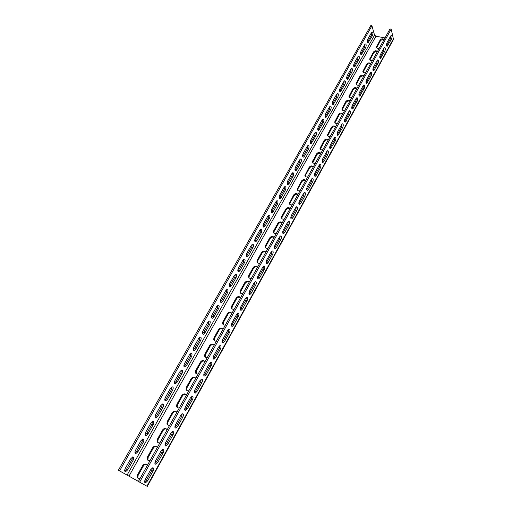 <?xml version="1.0" encoding="UTF-8"?>
<svg xmlns="http://www.w3.org/2000/svg" width="512" height="512" viewBox="0 0 512 512"><rect width="100%" height="100%" fill="white"/><g stroke="black" fill="none" stroke-linecap="round" stroke-linejoin="round"><path stroke-width="0.77" d="M139.635 482.182L147.29 486.4L393.504 39.392L391.174 29.146L139.635 482.182L138.4 481.491L389.99 28.941L391.174 29.146M119.578 470.925L371.936 25.798L370.784 25.6L118.381 470.253L138.438 481.427M150.637 469.754L152.672 467.802C153.869 467.878 153.978 468.998 153.005 471.162L147.686 480.787L145.606 482.784C144.41 482.707 144.301 481.594 145.28 479.43L150.637 469.754M160.813 451.366L162.765 449.491C163.955 449.581 164.07 450.707 163.098 452.87L157.869 462.342L155.872 464.262C154.675 464.179 154.566 463.053 155.546 460.89L160.813 451.366M170.822 433.286L172.698 431.482C173.888 431.571 173.997 432.704 173.03 434.874L167.891 444.192L165.971 446.042C164.774 445.952 164.666 444.819 165.638 442.65L170.822 433.286M180.666 415.494L182.464 413.754C183.654 413.856 183.77 414.995 182.81 417.165L177.747 426.342L175.904 428.115C174.714 428.019 174.598 426.886 175.565 424.71L180.666 415.494M190.355 397.984L192.083 396.314C193.267 396.422 193.382 397.568 192.429 399.744L187.443 408.768L185.67 410.483C184.486 410.374 184.378 409.235 185.338 407.053L190.355 397.984M199.891 380.755L201.549 379.142C202.726 379.264 202.842 380.41 201.894 382.592L196.986 391.475L195.29 393.126C194.106 393.011 193.997 391.866 194.95 389.677L199.891 380.755M209.274 363.795L210.867 362.246C212.045 362.368 212.154 363.526 211.213 365.709L206.381 374.458L204.749 376.045C203.578 375.923 203.462 374.771 204.416 372.582L209.274 363.795M218.515 347.098L220.045 345.606C221.21 345.741 221.325 346.906 220.384 349.094L215.629 357.702L214.061 359.232C212.896 359.104 212.781 357.939 213.728 355.75L218.515 347.098M227.61 330.662L229.082 329.222C230.24 329.37 230.355 330.541 229.414 332.73L224.736 341.21L223.232 342.682C222.067 342.541 221.958 341.376 222.899 339.181L227.61 330.662M236.563 314.483L237.978 313.094C239.13 313.248 239.245 314.426 238.31 316.614L233.702 324.966L232.256 326.387C231.098 326.234 230.989 325.062 231.923 322.867L236.563 314.483M245.382 298.547L246.746 297.21C247.885 297.37 247.994 298.554 247.072 300.749L242.534 308.966L241.139 310.336C239.994 310.182 239.885 309.005 240.813 306.803L245.382 298.547M254.067 282.854L255.379 281.562C256.512 281.734 256.621 282.918 255.699 285.12L251.226 293.216L249.888 294.534C248.749 294.368 248.64 293.184 249.568 290.982L254.067 282.854M262.624 267.392L263.885 266.144C265.005 266.33 265.114 267.526 264.198 269.722L259.795 277.702L258.502 278.976C257.376 278.797 257.267 277.606 258.189 275.405L262.624 267.392M271.053 252.166L272.262 250.963C273.376 251.155 273.478 252.352 272.57 254.554L268.23 262.413L266.989 263.648C265.869 263.456 265.766 262.259 266.682 260.058L271.053 252.166M279.354 237.165L280.518 236C281.626 236.205 281.722 237.408 280.819 239.61L276.544 247.354L275.347 248.544C274.24 248.346 274.138 247.142 275.053 244.934L279.354 237.165M287.533 222.381L288.659 221.261C289.747 221.472 289.843 222.682 288.947 224.89L284.736 232.518L283.584 233.664C282.483 233.459 282.387 232.25 283.296 230.042L287.533 222.381M295.597 207.814L296.678 206.726C297.76 206.957 297.85 208.173 296.954 210.374L292.806 217.894L291.699 219.002C290.611 218.784 290.515 217.568 291.418 215.36L295.597 207.814M303.539 193.459L304.582 192.41C305.651 192.646 305.741 193.869 304.851 196.07L300.762 203.488L299.693 204.557C298.618 204.326 298.528 203.104 299.424 200.896L303.539 193.459M311.366 179.309L312.371 178.298C313.434 178.547 313.517 179.77 312.634 181.978L308.602 189.28L307.571 190.317C306.509 190.074 306.419 188.851 307.309 186.643L311.366 179.309M319.085 165.363L320.058 164.384C321.101 164.64 321.184 165.875 320.301 168.077L316.326 175.283L315.334 176.282C314.285 176.032 314.202 174.797 315.085 172.589L319.085 165.363M326.694 151.61L327.629 150.662C328.659 150.938 328.742 152.173 327.866 154.374L323.949 161.478L322.989 162.445C321.952 162.182 321.875 160.947 322.752 158.739L326.694 151.61M334.195 138.054L335.098 137.139C336.115 137.421 336.192 138.662 335.322 140.87L330.534 148.806C329.51 148.531 329.434 147.29 330.31 145.082L334.195 138.054M341.594 124.691L342.464 123.802C343.469 124.096 343.539 125.344 342.675 127.546L337.978 135.36C336.96 135.072 336.89 133.824 337.76 131.616L341.594 124.691M348.89 111.507L349.728 110.65C350.72 110.957 350.79 112.205 349.926 114.406L345.312 122.093C344.314 121.798 344.243 120.55 345.107 118.342L348.89 111.507M356.083 98.509L356.89 97.677C357.875 97.99 357.939 99.251 357.082 101.453L352.544 109.018C351.558 108.71 351.494 107.456 352.352 105.248L356.083 98.509M363.174 85.69L363.962 84.883C364.928 85.21 364.986 86.47 364.134 88.672L359.68 96.122C358.707 95.802 358.643 94.541 359.501 92.333L363.174 85.69M370.176 73.043L370.931 72.262C371.885 72.595 371.942 73.869 371.098 76.064L366.714 83.398C365.754 83.066 365.696 81.798 366.547 79.597L370.176 73.043M377.082 60.57L377.811 59.808C378.752 60.16 378.803 61.427 377.958 63.622L373.658 70.848C372.704 70.509 372.653 69.235 373.498 67.034L377.082 60.57M383.891 48.256L384.595 47.52C385.523 47.885 385.574 49.158 384.736 51.354L380.499 58.464C379.565 58.112 379.52 56.838 380.358 54.637L383.891 48.256M390.611 36.115L391.296 35.398C392.211 35.77 392.25 37.05 391.418 39.245L387.258 46.246C386.336 45.888 386.291 44.608 387.13 42.406L390.611 36.115M152.422 467.885L151.782 470.49L146.464 480.109L144.634 482.022M162.509 449.581L161.875 452.224L156.646 461.683L154.899 463.52M172.435 431.571L171.814 434.253L166.669 443.558L165.005 445.318M182.202 413.85L181.587 416.563L176.525 425.728L174.944 427.411M191.808 396.41L191.206 399.162L186.221 408.179L184.723 409.786M201.267 379.251L200.672 382.029L195.77 390.906L194.342 392.448M210.579 362.355L209.99 365.171L205.165 373.907L203.814 375.379M219.744 345.728L219.168 348.57L214.413 357.171L213.139 358.579M228.774 329.35L228.198 332.224L223.52 340.691L222.317 342.042M237.664 313.229L237.094 316.128L231.354 325.754M246.413 297.35L245.856 300.282L240.25 309.715M255.04 281.715L254.49 284.666L249.011 293.926M263.533 266.31L262.989 269.286L257.638 278.368M271.904 251.136L271.36 254.138L266.138 263.046M280.147 236.186L279.61 239.206L274.509 247.949M288.275 221.459L287.744 224.499L282.752 233.075M296.282 206.944L295.757 210.003L290.88 218.413M304.179 192.634L303.648 195.712L298.886 203.968M311.962 178.534L311.437 181.632L306.778 189.734M319.635 164.64L319.11 167.75L314.56 175.699M327.2 150.938L326.675 154.061L322.221 161.862M334.656 137.427L334.131 140.563L329.779 148.218M342.01 124.102L341.491 127.258L337.235 134.765M349.267 110.97L348.742 114.131L344.582 121.498M356.422 98.016L355.898 101.184L351.821 108.416M363.482 85.235L362.957 88.416L358.97 95.514M370.445 72.634L369.92 75.821L366.016 82.784M377.318 60.205L376.787 63.392L372.966 70.227M384.096 47.936L383.565 51.13L379.821 57.837M390.784 35.834L390.246 39.034L386.586 45.613M371.936 25.798L374.566 35.168L375.949 36.256L385.018 37.888M389.21 38.643L390.342 38.848M146.566 464.499C145.28 464.179 144.205 464.685 143.341 466.016L138.08 475.462L137.389 475.072L142.669 465.613C144.384 463.546 145.882 463.475 147.149 465.402L147.219 465.638M137.389 475.072L137.114 477.67L139.827 478.931M149.952 460.717L148.506 460.742L147.424 459.872L147.501 456.954L152.691 447.648C154.432 445.587 155.923 445.53 157.178 447.475L157.222 447.635M159.917 442.797C158.586 443.142 157.664 442.701 157.158 441.485L157.446 439.123L162.56 429.965C164.314 427.91 165.811 427.866 167.046 429.83L167.072 429.92M169.722 425.158C168.365 425.51 167.437 425.062 166.944 423.827L167.238 421.581L172.269 412.563C174.042 410.515 175.539 410.483 176.755 412.467L176.762 412.486M179.366 407.802C177.99 408.16 177.056 407.706 176.576 406.451L176.87 404.307L181.824 395.437C183.59 393.408 185.082 393.37 186.304 395.328M188.87 390.714C187.469 391.078 186.534 390.624 186.061 389.35L186.362 387.309L191.232 378.573C192.979 376.57 194.47 376.525 195.693 378.438M198.221 373.894C196.8 374.259 195.859 373.805 195.398 372.525L195.699 370.573L200.499 361.971C202.227 359.994 203.706 359.936 204.941 361.805M207.424 357.331C205.984 357.702 205.043 357.242 204.595 355.955L204.896 354.093L209.619 345.619C211.328 343.667 212.8 343.603 214.048 345.427M216.493 341.024C215.034 341.402 214.086 340.941 213.651 339.642L213.952 337.862L218.605 329.523C220.294 327.597 221.76 327.52 223.008 329.299M225.421 324.966C223.949 325.344 222.995 324.883 222.573 323.578L222.867 321.882L227.45 313.664C229.12 311.763 230.586 311.68 231.84 313.414M234.214 309.146C232.723 309.53 231.77 309.069 231.36 307.763L231.654 306.138L236.166 298.042C237.818 296.166 239.277 296.077 240.538 297.773M242.88 293.562C241.376 293.952 240.416 293.491 240.013 292.186L240.307 290.63L244.755 282.656C246.387 280.8 247.84 280.704 249.107 282.355M253.216 267.494C254.829 265.664 256.275 265.555 257.549 267.174C256.128 266.298 254.835 266.618 253.67 268.147L253.216 267.494L248.832 275.347L248.544 276.838L249.011 277.485L249.293 275.994L253.67 268.147M251.411 278.214C249.894 278.605 248.934 278.144 248.544 276.838M259.821 263.091C258.291 263.482 257.331 263.027 256.947 261.722L257.229 260.294L261.549 252.55C263.149 250.746 264.589 250.63 265.869 252.211M268.109 248.186C266.56 248.582 265.6 248.134 265.229 246.829L265.51 245.459L269.766 237.83C271.347 236.045 272.781 235.923 274.067 237.466M276.269 233.498C274.714 233.901 273.754 233.453 273.389 232.154L273.664 230.842L277.862 223.322C279.43 221.555 280.858 221.427 282.144 222.931M284.32 219.021C282.752 219.43 281.792 218.989 281.434 217.69L281.709 216.429L285.843 209.018C287.392 207.277 288.813 207.136 290.106 208.608M292.25 204.755C290.675 205.165 289.715 204.723 289.37 203.43L293.709 194.918C295.245 193.197 296.659 193.056 297.958 194.49M300.07 190.688C298.49 191.104 297.523 190.669 297.184 189.382L301.466 181.018C302.982 179.315 304.397 179.168 305.696 180.57M307.776 176.826C306.189 177.242 305.229 176.813 304.896 175.533L309.114 167.309C310.618 165.632 312.019 165.478 313.325 166.848M315.379 163.149C313.779 163.578 312.819 163.149 312.493 161.875L316.653 153.798C318.144 152.134 319.539 151.974 320.851 153.312M322.874 149.67C321.267 150.099 320.307 149.677 319.987 148.41L324.09 140.467C325.568 138.829 326.957 138.662 328.269 139.968M330.266 136.371C328.653 136.806 327.693 136.39 327.379 135.13L331.424 127.322C332.883 125.702 334.272 125.53 335.584 126.803M337.555 123.264C335.942 123.693 334.976 123.283 334.675 122.035L338.656 114.362C340.102 112.755 341.485 112.576 342.803 113.824M344.749 110.33C343.123 110.765 342.163 110.362 341.869 109.12L345.792 101.568C347.226 99.981 348.602 99.795 349.926 101.018M351.84 97.568C350.214 98.01 349.254 97.613 348.96 96.384L352.838 88.954C354.253 87.386 355.622 87.194 356.947 88.378M358.835 84.979C357.21 85.421 356.25 85.037 355.962 83.814L359.782 76.499C361.19 74.95 362.554 74.758 363.878 75.917M365.741 72.563C364.109 73.005 363.149 72.627 362.867 71.411L366.637 64.218C368.026 62.682 369.389 62.483 370.714 63.616M372.557 60.307C370.918 60.755 369.958 60.378 369.683 59.181L373.402 52.096C374.778 50.579 376.134 50.374 377.459 51.482M379.277 48.211C377.638 48.666 376.685 48.294 376.41 47.104L380.077 40.134C381.44 38.63 382.79 38.426 384.122 39.501M130.682 458.829L132.736 456.941C133.965 457.05 134.086 458.157 133.12 460.282L127.802 469.715L125.696 471.648C124.474 471.546 124.346 470.438 125.318 468.314L130.682 458.829M140.858 440.819L142.835 439.002C144.058 439.11 144.186 440.23 143.219 442.355L137.99 451.642L135.968 453.504C134.746 453.395 134.618 452.275 135.584 450.15L140.858 440.819M150.874 423.091L152.768 421.344C153.99 421.459 154.125 422.586 153.165 424.717L148.013 433.85L146.074 435.642C144.851 435.533 144.717 434.406 145.683 432.275L150.874 423.091M160.73 405.651L162.554 403.962C163.77 404.09 163.904 405.216 162.944 407.354L157.882 416.346L156.013 418.074C154.79 417.952 154.662 416.826 155.622 414.688L160.73 405.651M170.432 388.48L172.179 386.854C173.395 386.989 173.53 388.128 172.576 390.266L167.59 399.117L165.798 400.781C164.582 400.653 164.448 399.52 165.402 397.376L170.432 388.48M179.981 371.584L181.664 370.016C182.874 370.157 183.008 371.296 182.061 373.44L177.146 382.157L175.424 383.757C174.214 383.622 174.08 382.483 175.034 380.339L179.981 371.584M189.382 354.944L190.995 353.434C192.205 353.581 192.333 354.733 191.392 356.877L186.56 365.459L184.902 367.002C183.693 366.861 183.565 365.715 184.512 363.565L189.382 354.944M198.637 338.56L200.192 337.107C201.389 337.261 201.523 338.419 200.589 340.57L195.821 349.018L194.234 350.509C193.03 350.355 192.902 349.203 193.843 347.046L198.637 338.56M207.75 322.432L209.248 321.03C210.438 321.19 210.566 322.349 209.638 324.506L204.947 332.832L203.418 334.259C202.221 334.106 202.093 332.947 203.027 330.784L207.75 322.432M216.73 306.541L218.163 305.19C219.354 305.363 219.482 306.528 218.554 308.685L213.933 316.883L212.467 318.266C211.277 318.099 211.149 316.934 212.077 314.771L216.73 306.541M225.568 290.893L226.95 289.587C228.128 289.773 228.256 290.944 227.334 293.101L222.784 301.178L221.376 302.509C220.192 302.336 220.064 301.165 220.992 299.002L225.568 290.893M234.278 275.475L235.61 274.221C236.781 274.406 236.902 275.584 235.987 277.754L231.507 285.709L230.144 286.995C228.973 286.81 228.845 285.632 229.766 283.462L234.278 275.475M242.861 260.294L244.141 259.078C245.299 259.277 245.427 260.461 244.512 262.624L240.096 270.464L238.79 271.706C237.626 271.514 237.498 270.33 238.413 268.16L242.861 260.294M251.315 245.331L252.544 244.154C253.696 244.365 253.818 245.555 252.915 247.718L248.563 255.443L247.302 256.646C246.15 256.442 246.022 255.251 246.938 253.082L251.315 245.331M259.648 230.586L260.832 229.446C261.971 229.67 262.093 230.861 261.19 233.03L256.902 240.646L255.693 241.805C254.547 241.594 254.426 240.397 255.328 238.221L259.648 230.586M267.859 216.051L268.998 214.957C270.131 215.187 270.246 216.384 269.35 218.56L265.12 226.061L263.955 227.181C262.822 226.957 262.707 225.76 263.603 223.584L267.859 216.051M275.949 201.728L277.05 200.672C278.17 200.909 278.278 202.118 277.389 204.288L273.222 211.68L272.102 212.768C270.976 212.531 270.861 211.328 271.757 209.152L275.949 201.728M283.93 187.616L284.986 186.586C286.093 186.835 286.202 188.051 285.318 190.221L281.21 197.51L280.128 198.56C279.014 198.317 278.906 197.107 279.795 194.931L283.93 187.616M291.789 173.696L292.813 172.704C293.907 172.966 294.016 174.182 293.133 176.352L289.082 183.539L288.038 184.55C286.938 184.301 286.829 183.085 287.718 180.909L291.789 173.696M299.546 159.974L300.531 159.014C301.613 159.29 301.715 160.506 300.838 162.682L296.845 169.766L295.84 170.746C294.752 170.483 294.65 169.267 295.526 167.085L299.546 159.974M307.187 146.445L308.141 145.517C309.21 145.798 309.306 147.027 308.435 149.197L304.499 156.186L303.526 157.133C302.451 156.864 302.355 155.635 303.226 153.459L307.187 146.445M314.726 133.107L315.642 132.205C316.698 132.499 316.794 133.728 315.93 135.904L311.11 143.712C310.048 143.43 309.952 142.195 310.822 140.019L314.726 133.107M322.163 119.949L323.046 119.078C324.09 119.379 324.186 120.614 323.322 122.79L318.586 130.477C317.536 130.182 317.446 128.947 318.31 126.765L322.163 119.949M329.491 106.97L330.349 106.131C331.379 106.438 331.469 107.68 330.611 109.856L325.958 117.421C324.922 117.114 324.832 115.872 325.696 113.696L329.491 106.97M336.723 94.17L337.549 93.357C338.573 93.677 338.656 94.925 337.805 97.094L333.235 104.544C332.211 104.23 332.122 102.982 332.979 100.806L336.723 94.17M343.859 81.542L344.659 80.749C345.664 81.088 345.741 82.336 344.896 84.506L340.41 91.84C339.392 91.514 339.315 90.266 340.16 88.09L343.859 81.542M350.899 69.088L351.667 68.32C352.666 68.659 352.736 69.92 351.898 72.09L347.482 79.309C346.483 78.97 346.406 77.715 347.251 75.546L350.899 69.088M357.843 56.794L358.592 56.051C359.571 56.403 359.642 57.664 358.803 59.834L354.464 66.944C353.478 66.598 353.408 65.338 354.246 63.168L357.843 56.794M364.698 44.666L365.421 43.942C366.387 44.307 366.451 45.574 365.619 47.738L361.35 54.746C360.378 54.387 360.314 53.126 361.146 50.95L364.698 44.666M371.462 32.698L372.16 31.994C373.107 32.371 373.171 33.638 372.346 35.802L368.147 42.707C367.187 42.336 367.123 41.069 367.955 38.899L371.462 32.698M132.544 456.992L131.936 459.629L126.618 469.056L124.698 470.931M142.637 439.053L142.035 441.728L136.806 451.002L134.976 452.806M152.563 421.402L151.981 424.109L146.829 433.235L145.088 434.97M162.336 404.026L161.76 406.771L156.691 415.75L155.034 417.414M171.962 386.925L171.392 389.702L166.406 398.541L164.826 400.134M181.434 370.093L180.877 372.896L175.962 381.6L174.464 383.13M190.758 353.517L190.214 356.352L185.376 364.922L183.955 366.387M199.942 337.19L199.405 340.058L194.643 348.499L193.293 349.901M208.986 321.12L208.461 324.019L203.77 332.326L202.49 333.67M217.894 305.293L217.376 308.211L212.755 316.403L211.546 317.683M226.669 289.696L226.157 292.646L221.606 300.71L220.467 301.939M235.315 274.336L234.81 277.312L229.254 286.432M243.834 259.2L243.341 262.202L237.907 271.149M252.23 244.288L251.738 247.315L246.432 256.096M260.506 229.594L260.019 232.64L254.835 241.261M268.659 215.11L268.179 218.176L263.11 226.643M276.704 200.838L276.224 203.923L271.27 212.23M284.627 186.765L284.154 189.875L279.309 198.029M292.442 172.896L291.968 176.019L287.238 184.026M300.147 159.219L299.674 162.362L295.046 170.221M307.75 145.734L307.277 148.89L302.752 156.608M315.245 132.435L314.771 135.603L310.342 143.187M322.637 119.322L322.163 122.502L317.83 129.946M329.926 106.387L329.459 109.581L325.216 116.89M337.12 93.632L336.653 96.832L332.499 104.006M344.224 81.043L343.75 84.256L339.686 91.302M351.226 68.627L350.752 71.846L346.771 78.765M358.138 56.378L357.658 59.603L353.766 66.394M364.96 44.288L364.474 47.52L360.666 54.189M371.686 32.358L371.206 35.597L367.469 42.144M138.08 475.462L137.805 478.054L138.426 478.963M148.448 460.723L147.885 459.84L148.166 457.37L153.35 448.077C154.24 446.714 155.341 446.227 156.646 446.605M158.317 442.778L157.805 441.92L158.093 439.565L163.194 430.419C164.109 429.037 165.235 428.563 166.573 428.998M168.032 425.107L167.571 424.288L167.859 422.042L172.883 413.043C173.83 411.635 174.976 411.174 176.333 411.667M177.594 407.718L177.184 406.938L177.478 404.794L182.419 395.936C183.392 394.509 184.57 394.067 185.939 394.611M187.008 390.598L186.65 389.856L186.944 387.821L191.808 379.091C192.813 377.645 194.003 377.222 195.386 377.818M196.288 373.747L196.262 371.104L201.056 362.509C202.086 361.05 203.296 360.64 204.691 361.28M205.421 357.152L205.44 354.643L210.157 346.182C211.213 344.704 212.442 344.307 213.85 344.998M214.419 340.813L214.483 338.432L219.123 330.106C220.205 328.608 221.446 328.23 222.861 328.966M223.29 324.723L223.379 322.47L227.955 314.266C229.056 312.762 230.317 312.397 231.738 313.171M232.026 308.877L232.147 306.746L236.653 298.662C237.779 297.152 239.053 296.8 240.474 297.613M240.64 293.267L240.787 291.258L245.229 283.29C246.368 281.773 247.654 281.434 249.075 282.278M249.126 277.894L249.011 277.485M257.491 262.746L257.677 260.96L261.99 253.222C263.142 251.718 264.429 251.392 265.85 252.243M265.741 247.827L265.939 246.138L270.189 238.515C271.328 237.03 272.608 236.698 274.029 237.53M273.869 233.12L274.086 231.533L278.272 224.026C279.398 222.554 280.672 222.221 282.093 223.027M281.888 218.63L282.112 217.139L286.24 209.734C287.347 208.288 288.614 207.949 290.042 208.73M289.792 204.352L290.022 202.95L294.093 195.654C295.187 194.221 296.448 193.882 297.875 194.637M297.587 190.278L297.824 188.96L301.837 181.766C302.918 180.352 304.173 180.013 305.6 180.749M305.274 176.403L305.51 175.168L309.466 168.077C310.541 166.682 311.789 166.336 313.21 167.046M312.858 162.726L316.998 154.573C318.061 153.197 319.302 152.851 320.723 153.542M320.333 149.242L324.422 141.254C325.472 139.898 326.707 139.552 328.128 140.224M327.379 135.13L327.706 135.923L331.744 128.128C332.781 126.784 334.01 126.432 335.43 127.085M334.675 122.035L334.976 122.816L338.963 115.174C339.994 113.843 341.216 113.498 342.637 114.125M342.163 109.894L346.093 102.394C347.11 101.082 348.326 100.73 349.741 101.344M349.248 97.139L353.12 89.786C354.125 88.493 355.334 88.141 356.755 88.73M356.237 84.557L360.058 77.35C361.05 76.07 362.259 75.712 363.674 76.288M363.136 72.147L366.899 65.075C367.885 63.808 369.082 63.456 370.496 64.006M369.946 59.898L373.651 52.96C374.624 51.712 375.821 51.354 377.235 51.891M376.659 47.814L380.314 41.011C381.28 39.776 382.47 39.418 383.878 39.936M146.938 486.208L393.574 38.586M128.986 476.122L375.949 36.256M127.104 475.072L374.566 35.168M143.341 466.016L142.669 465.613M153.35 448.077L152.691 447.648M148.166 457.37L147.501 456.954M163.194 430.419L162.56 429.965M158.093 439.565L157.446 439.123M172.883 413.043L172.269 412.563M167.859 422.042L167.238 421.581M182.419 395.936L181.824 395.437M177.478 404.794L176.87 404.307M191.808 379.091L191.232 378.573M186.944 387.821L186.362 387.309M201.056 362.509L200.499 361.971M196.262 371.104L195.699 370.573M210.157 346.182L209.619 345.619M205.44 354.643L204.896 354.093M219.123 330.106L218.605 329.523M214.483 338.432L213.952 337.862M227.955 314.266L227.45 313.664M223.379 322.47L222.867 321.882M236.653 298.662L236.166 298.042M232.147 306.746L231.654 306.138M245.229 283.29L244.755 282.656M240.787 291.258L240.307 290.63M249.293 275.994L248.832 275.347M261.99 253.222L261.549 252.55M257.677 260.96L257.229 260.294M270.189 238.515L269.766 237.83M265.939 246.138L265.51 245.459M278.272 224.026L277.862 223.322M274.086 231.533L273.664 230.842M286.24 209.734L285.843 209.018M282.112 217.139L281.709 216.429M294.093 195.654L293.709 194.918M290.022 202.95L289.632 202.221M301.837 181.766L301.466 181.018M297.824 188.96L297.446 188.218M309.466 168.077L309.114 167.309M305.51 175.168L305.152 174.413M316.998 154.573L316.653 153.798M313.094 161.568L312.742 160.8M324.422 141.254L324.09 140.467M320.57 148.16L320.237 147.379M331.744 128.128L331.424 127.322M327.949 134.931L327.622 134.138M338.963 115.174L338.656 114.362M335.219 121.888L334.906 121.082M346.093 102.394L345.792 101.568M342.4 109.018L342.093 108.198M353.12 89.786L352.838 88.954M349.478 96.32L349.184 95.488M360.058 77.35L359.782 76.499M356.461 83.795L356.179 82.957M366.899 65.075L366.637 64.218M363.354 71.437L363.085 70.586M373.651 52.96L373.402 52.096M370.15 59.238L369.894 58.381M380.314 41.011L380.077 40.134M376.864 47.206L376.614 46.336M151.782 470.49L153.005 471.162M131.936 459.629L133.12 460.282M146.464 480.109L147.686 480.787M126.618 469.056L127.802 469.715M161.875 452.224L163.098 452.87M142.035 441.728L143.219 442.355M156.646 461.683L157.869 462.342M136.806 451.002L137.99 451.642M171.814 434.253L173.03 434.874M151.981 424.109L153.165 424.717M166.669 443.558L167.891 444.192M146.829 433.235L148.013 433.85M181.587 416.563L182.81 417.165M161.76 406.771L162.944 407.354M176.525 425.728L177.747 426.342M156.691 415.75L157.882 416.346M191.206 399.162L192.429 399.744M171.392 389.702L172.576 390.266M186.221 408.179L187.443 408.768M166.406 398.541L167.59 399.117M200.672 382.029L201.894 382.592M180.877 372.896L182.061 373.44M195.77 390.906L196.986 391.475M175.962 381.6L177.146 382.157M209.99 365.171L211.213 365.709M190.214 356.352L191.392 356.877M205.165 373.907L206.381 374.458M185.376 364.922L186.56 365.459M219.168 348.57L220.384 349.094M199.405 340.058L200.589 340.57M214.413 357.171L215.629 357.702M194.643 348.499L195.821 349.018M228.198 332.224L229.414 332.73M208.461 324.019L209.638 324.506M223.52 340.691L224.736 341.21M203.77 332.326L204.947 332.832M237.094 316.128L238.31 316.614M217.376 308.211L218.554 308.685M232.486 324.467L233.702 324.966M212.755 316.403L213.933 316.883M245.856 300.282L247.072 300.749M226.157 292.646L227.334 293.101M241.318 308.493L242.534 308.966M221.606 300.71L222.784 301.178M254.49 284.666L255.699 285.12M234.81 277.312L235.987 277.754M250.016 292.755L251.226 293.216M230.33 285.254L231.507 285.709M262.989 269.286L264.198 269.722M243.341 262.202L244.512 262.624M258.586 277.254L259.795 277.702M238.918 270.029L240.096 270.464M271.36 254.138L272.57 254.554M251.738 247.315L252.915 247.718M267.021 261.984L268.23 262.413M247.386 255.027L248.563 255.443M279.61 239.206L280.819 239.61M260.019 232.64L261.19 233.03M275.334 246.944L276.544 247.354M255.731 240.243L256.902 240.646M287.744 224.499L288.947 224.89M268.179 218.176L269.35 218.56M283.526 232.122L284.736 232.518M263.949 225.67L265.12 226.061M295.757 210.003L296.954 210.374M276.224 203.923L277.389 204.288M291.603 217.517L292.806 217.894M272.058 211.309L273.222 211.68M303.648 195.712L304.851 196.07M284.154 189.875L285.318 190.221M299.558 203.117L300.762 203.488M280.045 197.152L281.21 197.51M311.437 181.632L312.634 181.978M291.968 176.019L293.133 176.352M307.398 188.928L308.602 189.28M287.917 183.2L289.082 183.539M319.11 167.75L320.301 168.077M299.674 162.362L300.838 162.682M315.13 174.944L316.326 175.283M295.68 169.44L296.845 169.766M326.675 154.061L327.866 154.374M307.277 148.89L308.435 149.197M322.752 161.152L323.949 161.478M303.341 155.872L304.499 156.186M334.131 140.563L335.322 140.87M314.771 135.603L315.93 135.904M330.266 147.558L331.456 147.872M310.886 142.49L312.045 142.797M341.491 127.258L342.675 127.546M322.163 122.502L323.322 122.79M337.677 134.15L338.867 134.451M318.336 129.293L319.494 129.587M348.742 114.131L349.926 114.406M329.459 109.581L330.611 109.856M344.986 120.934L346.17 121.216M325.677 116.282L326.835 116.557M355.898 101.184L357.082 101.453M336.653 96.832L337.805 97.094M352.192 107.891L353.376 108.166M332.922 103.443L334.074 103.706M362.957 88.416L364.134 88.672M343.75 84.256L344.896 84.506M359.296 95.034L360.48 95.296M340.07 90.778L341.222 91.034M369.92 75.821L371.098 76.064M350.752 71.846L351.898 72.09M366.31 82.349L367.488 82.598M347.117 78.278L348.269 78.522M376.787 63.392L377.958 63.622M357.658 59.603L358.803 59.834M373.222 69.837L374.4 70.074M354.08 65.952L355.226 66.182M383.565 51.13L384.736 51.354M364.474 47.52L365.619 47.738M380.051 57.485L381.222 57.715M360.941 53.786L362.086 54.01M390.246 39.034L391.418 39.245M371.206 35.597L372.346 35.802M386.784 45.306L387.955 45.523M367.718 41.779L368.858 41.99M137.114 477.67L137.805 478.054M147.213 459.43L147.885 459.84M157.158 441.485L157.805 441.92M166.944 423.827L167.571 424.288M176.576 406.451L177.184 406.938M186.061 389.35L186.65 389.856M195.398 372.525L195.968 373.05M204.595 355.955L205.146 356.506M213.651 339.642L214.182 340.211M222.573 323.578L223.085 324.166M231.36 307.763L231.853 308.371M240.013 292.186L240.493 292.813M256.947 261.722L257.395 262.381M265.229 246.829L265.664 247.507M273.389 232.154L273.811 232.845M281.434 217.69L281.843 218.4M289.37 203.43L289.76 204.16M297.184 189.382L297.562 190.125M304.896 175.533L305.254 176.282M312.493 161.875L312.845 162.643M319.987 148.41L320.326 149.19M341.869 109.12L342.138 109.862M348.96 96.384L349.21 97.088M355.962 83.814L356.186 84.48M362.867 71.411L363.066 72.051M369.683 59.181L369.862 59.782M376.41 47.104L376.57 47.68M145.606 482.784L144.698 482.278M125.696 471.648L124.755 471.123M155.872 464.262L154.97 463.776M135.968 453.504L135.04 452.998M165.971 446.042L165.082 445.581M146.074 435.642L145.152 435.168M175.904 428.115L175.027 427.674M156.013 418.074L155.11 417.619M185.67 410.483L184.813 410.061M165.798 400.781L164.909 400.346M195.29 393.126L194.445 392.723M175.424 383.757L174.554 383.347M204.749 376.045L203.923 375.667M184.902 367.002L184.051 366.611M214.061 359.232L213.254 358.874M194.234 350.509L193.395 350.138M223.232 342.682L222.438 342.342M203.418 334.259L202.605 333.914M232.256 326.387L231.482 326.067M212.467 318.266L211.667 317.939M241.139 310.336L240.39 310.042M221.376 302.509L220.595 302.202M249.888 294.534L249.158 294.259M230.144 286.995L229.395 286.707M258.502 278.976L257.798 278.714M238.79 271.706L238.054 271.437M266.989 263.648L266.304 263.398M247.302 256.646L246.592 256.39M275.347 248.544L274.682 248.314M255.693 241.805L255.002 241.568M283.584 233.664L282.944 233.453M263.955 227.181L263.29 226.957M291.699 219.002L291.078 218.803M272.102 212.768L271.456 212.563M299.693 204.557L299.091 204.371M280.128 198.56L279.507 198.368M307.571 190.317L306.995 190.144M288.038 184.55L287.443 184.378M315.334 176.282L314.778 176.122M295.84 170.746L295.264 170.586M322.989 162.445L322.458 162.298M303.526 157.133L302.976 156.986M330.534 148.806L330.022 148.672M311.11 143.712L310.579 143.571M337.978 135.36L337.478 135.232M318.586 130.477L318.074 130.342M345.312 122.093L344.838 121.978M325.958 117.421L325.466 117.299M352.544 109.018L352.09 108.909M333.235 104.544L332.762 104.429M359.68 96.122L359.238 96.019M340.41 91.84L339.949 91.738M366.714 83.398L366.291 83.309M347.482 79.309L347.046 79.213M373.658 70.848L373.248 70.765M354.464 66.944L354.042 66.861M380.499 58.464L380.115 58.387M361.35 54.746L360.947 54.669M387.258 46.246L386.886 46.182M368.147 42.707L367.763 42.637"/></g></svg>
